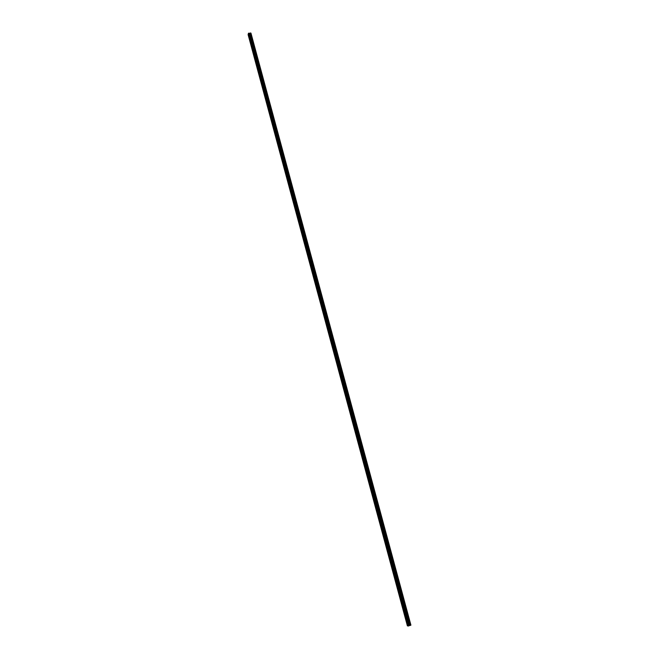 <?xml version="1.0" encoding="UTF-8"?>
<svg xmlns="http://www.w3.org/2000/svg" width="659" height="659" viewBox="0 0 659 659"><rect width="100%" height="100%" fill="white"/><g stroke="black" fill="none" stroke-linecap="round" stroke-linejoin="round"><path stroke-width="0.99" d="M249.16 36.888L249.184 37.489L249.16 36.888M251.722 46.418L251.754 47.02L251.722 46.418M254.308 55.99L254.333 56.592L254.308 55.99M256.895 65.612L256.928 66.205L256.895 65.612M259.506 75.274L259.531 75.859L259.506 75.274M262.117 84.978L262.15 85.563L262.117 84.978M264.745 94.731L264.778 95.308L264.745 94.731M267.389 104.526L267.414 105.102L267.389 104.526M270.042 114.369L270.066 114.938L270.042 114.369M272.702 124.254L272.735 124.823L272.702 124.254M275.38 134.189L275.413 134.749L275.38 134.189M278.073 144.164L278.098 144.725L278.073 144.164M280.775 154.19L280.8 154.741L280.775 154.19M283.485 164.264L283.518 164.816L283.485 164.264M286.212 174.38L286.245 174.923L286.212 174.38M288.955 184.545L288.988 185.088L288.955 184.545M291.706 194.759L291.739 195.295L291.706 194.759M294.474 205.023L294.507 205.559L294.474 205.023M297.25 215.336L297.283 215.864L297.25 215.336M300.043 225.691L300.076 226.218L300.043 225.691M302.852 236.103L302.885 236.622L302.852 236.103M305.669 246.557L305.702 247.076L305.669 246.557M308.503 257.068L308.527 257.578L308.503 257.068M311.345 267.62L311.377 268.131L311.345 267.62M314.203 278.23L314.236 278.732L314.203 278.23M317.078 288.889L317.111 289.392L317.078 288.889M319.961 299.598L319.994 300.092L319.961 299.598M322.869 310.356L322.894 310.85L322.869 310.356M325.777 321.172L325.81 321.658L325.777 321.172M328.709 332.037L328.742 332.523L328.709 332.037M331.65 342.952L331.683 343.438L331.65 342.952M334.607 353.924L334.64 354.402L334.607 353.924M337.581 364.954L337.614 365.424L337.581 364.954M340.563 376.034L340.596 376.503L340.563 376.034M343.57 387.162L343.603 387.632L343.57 387.162M346.585 398.349L346.618 398.81L346.585 398.349M349.608 409.593L349.649 410.055L349.608 409.593M352.656 420.895L352.689 421.348L352.656 420.895M355.72 432.246L355.753 432.699L355.72 432.246M358.793 443.655L358.826 444.108L358.793 443.655M361.882 455.122L361.915 455.567L361.882 455.122M364.987 466.646L365.028 467.091L364.987 466.646M368.109 478.228L368.15 478.673L368.109 478.228M390.408 560.957L390.12 560.545L390.408 560.957M393.662 573.017L393.374 572.589L393.662 573.017M396.924 585.134L396.636 584.706L396.924 585.134M400.211 597.318L399.914 596.881L400.211 597.318M403.506 609.567L403.209 609.114L403.506 609.567M406.825 621.874L406.521 621.412L406.825 621.874M407.394 625.869L409.264 625.655L249.44 33.329L248.55 33.205L248.089 34.581L407.394 625.869M409.264 625.655L410.911 625.144L250.947 33.123L249.44 33.329M410.714 625.251L250.725 33.024L410.714 625.251M410.656 625.284L250.659 32.999L410.681 625.276M250.947 33.123L410.903 625.152L250.922 33.107M409.816 625.498L249.934 33.23M409.717 625.523L249.843 33.263M408.382 626.017L248.55 33.205M408.209 626.05L248.41 33.288M250.609 32.966L410.615 625.309L250.609 32.983M410.557 625.333L250.552 32.95M410.417 625.383L250.42 32.966M410.335 625.399L250.346 32.999M410.31 625.399L250.329 33.016M250.255 33.057L410.211 625.424L250.28 33.049M410.137 625.432L250.198 33.09M409.667 625.531L249.81 33.288M409.61 625.548L249.761 33.304M409.313 625.638L249.489 33.337M408.975 625.819L249.102 33.164M408.86 625.869L248.987 33.148"/></g></svg>

